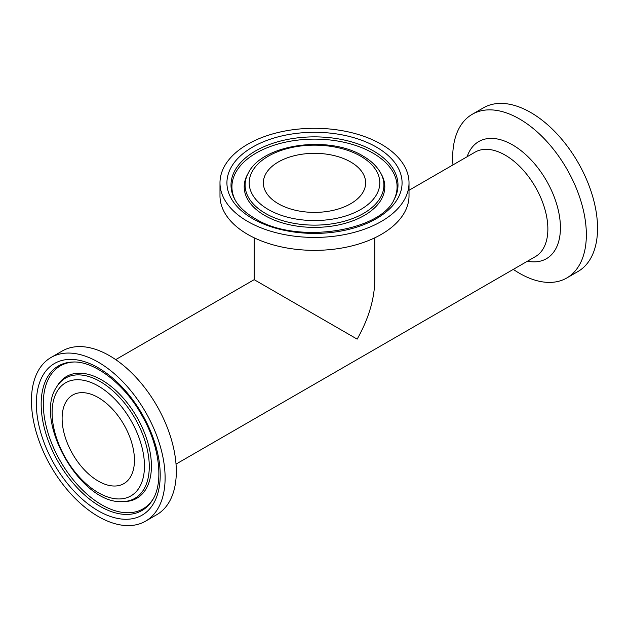 <?xml version="1.0" encoding="UTF-8"?>
<svg xmlns="http://www.w3.org/2000/svg" width="629" height="629" viewBox="0 0 629 629"><rect width="100%" height="100%" fill="white"/><g stroke="black" fill="none" stroke-linecap="round" stroke-linejoin="round"><path stroke-width="0.94" d="M409.015 182.858L409.015 195.792A94.515 54.566 180 0 1 350.668 246.206A94.515 54.566 180 0 1 247.669 234.381A94.515 54.566 180 0 1 219.985 195.792L219.985 182.858A94.515 54.566 180 0 1 314.5 128.292A94.515 54.566 180 0 1 409.015 182.858A94.515 54.566 180 0 1 350.668 233.273A94.515 54.566 180 0 1 247.669 221.439A94.515 54.566 180 0 1 219.985 182.858M374.821 237.801L374.821 279.669C374.554 298.932 368.665 318.754 357.154 339.125L254.179 279.669L254.179 237.801M278.332 203.741A51.146 29.532 180 0 1 263.354 182.858A51.146 29.532 180 0 1 314.5 153.327A51.146 29.532 180 0 1 365.646 182.858A51.146 29.532 180 0 1 334.078 210.141A51.146 29.532 180 0 1 278.332 203.741M452.974 164.9A94.515 54.566 60 0 1 472.261 114.281A94.515 54.566 60 0 1 545.091 139.607A94.515 54.566 60 0 1 586.346 234.719A94.515 54.566 60 0 1 566.768 277.987A94.515 54.566 60 0 1 513.295 269.377M472.261 114.281L483.465 107.818A94.515 54.566 60 0 1 556.295 133.136A94.515 54.566 60 0 1 597.55 228.248A94.515 54.566 60 0 1 577.972 271.516L566.768 277.987M145.535 521.182L156.739 514.719A94.515 54.566 -120 0 0 156.739 405.579A94.515 54.566 -120 0 0 62.232 351.013L51.028 357.484A94.515 54.566 -120 0 0 31.45 400.752A94.515 54.566 -120 0 0 72.705 495.864A94.515 54.566 -120 0 0 145.535 521.182A94.515 54.566 -120 0 0 145.535 412.05A94.515 54.566 -120 0 0 51.028 357.484M134.449 460.216A51.146 29.532 -120 0 0 112.119 408.74A51.146 29.532 -120 0 0 72.705 395.036A51.146 29.532 -120 0 0 72.705 454.099A51.146 29.532 -120 0 0 123.858 483.63A51.146 29.532 -120 0 0 134.449 460.216M360.684 156.196A65.306 37.709 180 0 1 331.404 219.277A65.306 37.709 180 0 1 251.419 173.101A65.306 37.709 180 0 1 360.684 156.196M248.298 173.046A69.402 40.067 0 0 0 314.5 225.135A69.402 40.067 0 0 0 380.702 173.046C376.968 166.355 371.039 160.662 362.902 155.976C328.912 134.952 262.403 143.884 248.298 173.046L247.441 174.618A70.306 40.586 180 0 0 264.785 215.503A70.306 40.586 180 0 0 350.951 221.51A70.306 40.586 180 0 0 381.559 174.618L380.702 173.046M252.575 218.609A87.58 50.564 0 0 0 399.093 195.941A87.58 50.564 0 0 0 291.832 134.016A87.58 50.564 0 0 0 252.575 218.609M234.861 199.535A83.484 48.197 180 0 1 271.209 143.852A83.484 48.197 180 0 1 373.532 150.984A83.484 48.197 180 0 1 394.139 199.535C380.113 231.802 295.323 244.5 254.792 218.389C245.318 212.822 238.674 206.54 234.861 199.535M235.301 200.305A82.588 47.678 180 0 1 272.302 145.818A82.588 47.678 180 0 1 372.895 153.083A82.588 47.678 180 0 1 393.699 200.305M527.464 261.2A67.641 39.053 -120 0 0 560.423 227.745A67.641 39.053 -120 0 0 520.12 149.938A67.641 39.053 -120 0 0 467.135 156.723M409.015 190.28L475.052 152.155A60.321 34.831 60 0 1 535.373 186.978A60.321 34.831 60 0 1 535.373 256.632L176.026 464.1M98.281 386.009A65.306 37.709 60 0 1 138.278 489.087A65.306 37.709 60 0 1 58.285 442.902A65.306 37.709 60 0 1 98.281 386.009M100.2 381.559A69.402 40.067 -120 0 0 56.681 386.906C32.826 420.974 81.456 505.197 122.883 501.572A69.402 40.067 -120 0 0 147.862 452.259A69.402 40.067 -120 0 0 100.2 381.559M56.681 386.906L57.616 385.373A70.306 40.586 60 0 1 101.694 379.955A70.306 40.586 60 0 1 149.985 451.575A70.306 40.586 60 0 1 124.676 501.533L122.883 501.572M98.281 510.842A87.58 50.564 -120 0 0 151.911 434.545A87.58 50.564 -120 0 0 44.651 372.612A87.58 50.564 -120 0 0 98.281 510.842M100.2 506.392A83.484 48.205 60 0 1 42.858 421.344A83.484 48.205 60 0 1 72.909 362.029C93.823 360.771 124.463 383.611 142.028 415.627C159.908 446.401 163.76 482.899 152.548 499.961A83.484 48.205 60 0 1 100.2 506.392M152.996 499.198A82.588 47.678 60 0 1 101.694 504.796A82.588 47.678 60 0 1 45.099 421.312A82.588 47.678 60 0 1 73.797 362.013M254.179 279.669L115.705 359.623"/></g></svg>
